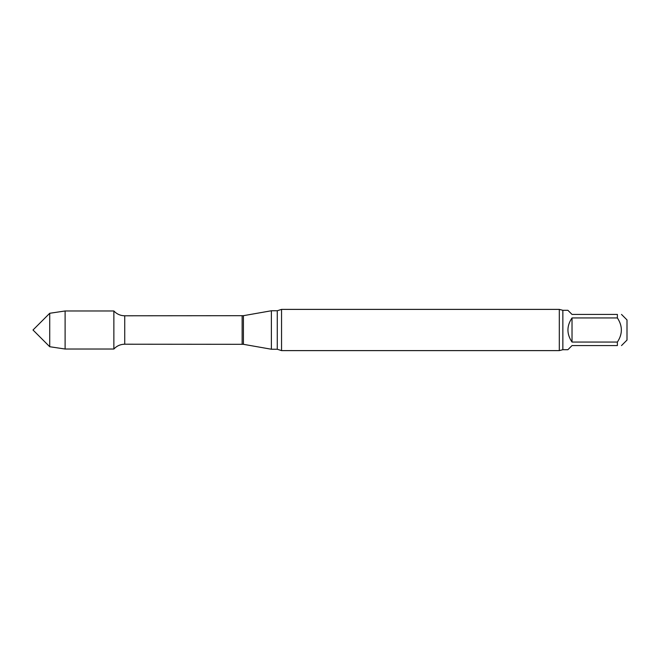 <?xml version="1.0" encoding="UTF-8"?>
<svg xmlns="http://www.w3.org/2000/svg" width="660" height="660" viewBox="0 0 660 660"><rect width="100%" height="100%" fill="white"/><g stroke="black" fill="none" stroke-linecap="round" stroke-linejoin="round"><path stroke-width="0.99" d="M617.38 342.061C622.685 334.042 622.685 326.007 617.38 317.938L572.022 317.938L572.022 342.061L617.38 342.061L617.38 345.576C622.685 345.576 622.685 345.576 617.38 345.576C622.685 345.576 622.685 345.576 617.38 345.576L572.022 345.576L567.897 349.701L562.856 349.701L562.856 310.299L559.309 309.383L281.548 309.383L281.548 350.617L277.274 349.239L277.274 310.761L271.375 310.761L271.375 349.239L243.424 344.314L243.424 315.686L124.732 315.793C120.433 315.719 116.812 314.119 113.867 310.975L65.109 310.975L65.109 349.024L49.723 346.723L49.723 313.277L65.109 310.975M572.022 317.938C566.577 325.982 566.577 334.018 572.022 342.061M562.856 310.299L567.897 310.299L572.022 314.424L617.38 314.424C622.685 314.424 622.685 314.424 617.38 314.424C622.685 314.424 622.685 314.424 617.38 314.424L617.38 317.938M621.505 345.576L627 340.082L627 319.918L621.505 314.424M243.424 344.314L124.732 344.207C120.433 344.281 116.812 345.881 113.867 349.024L113.867 310.975L113.867 349.024L65.109 349.024M562.856 349.701L559.309 350.617L281.548 350.617M559.309 350.617L559.309 309.383M49.723 346.723L33 330L49.723 313.277M124.732 344.207L124.732 315.793M242.146 344.207L242.146 315.793M243.424 315.686L271.375 310.761M277.274 349.239L271.375 349.239M277.274 310.761L281.548 309.383"/></g></svg>
